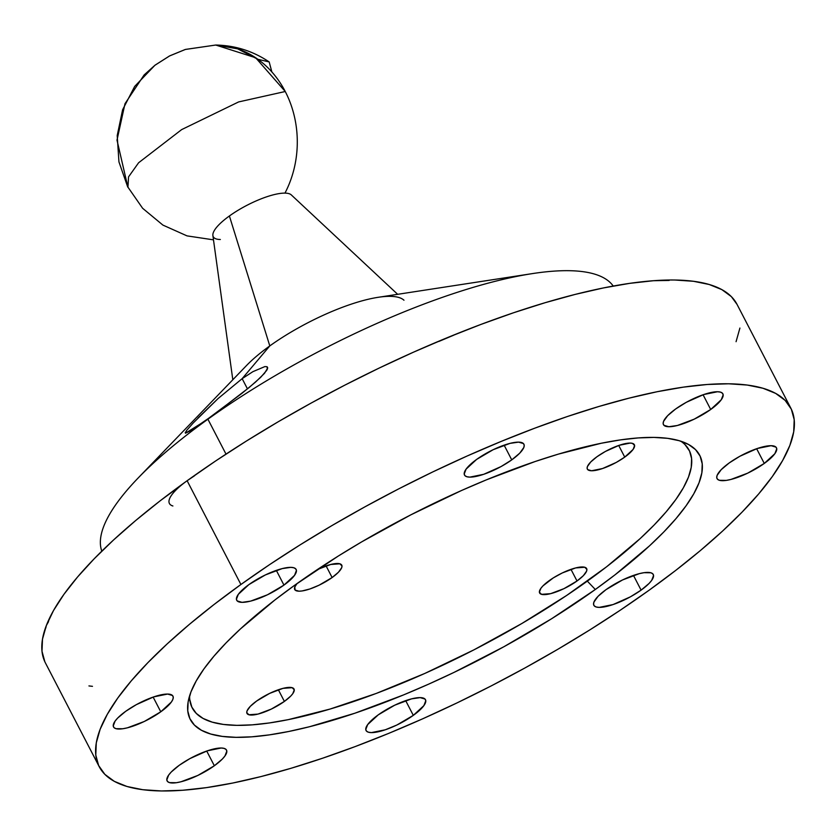 <?xml version="1.0" encoding="UTF-8"?>
<svg xmlns="http://www.w3.org/2000/svg" width="836" height="836" viewBox="0 0 836 836"><rect width="100%" height="100%" fill="white"/><g stroke="black" fill="none" stroke-linecap="round" stroke-linejoin="round"><path stroke-width="1.25" d="M189.636 695.709A279.872 78.145 152.6 0 0 325.058 710.527A279.872 78.145 152.6 0 0 587.321 581.135L595.316 589.495A286.915 80.11 -27.4 0 1 319.864 723.997A286.915 80.11 -27.4 0 1 188.204 701.488A286.915 80.11 -27.4 0 1 294.669 585.252L274.908 599.966L240.496 628.881L226.159 642.8L213.932 656.197L203.932 668.925L196.251 680.87L190.963 691.915L188.121 701.947L187.766 710.882L189.876 718.626L194.443 725.105L201.424 730.267L210.756 734.039L222.345 736.401L236.065 737.331L251.814 736.819L269.411 734.865L288.702 731.49L309.498 726.735L354.798 713.244L403.558 694.915L428.659 684.141L453.917 672.447L503.92 646.719L551.676 618.703L595.316 589.495L615.077 574.781L649.488 545.866L663.826 531.936L676.052 518.55L686.053 505.822L693.734 493.877L699.021 482.832L701.864 472.789L702.219 463.855L700.108 456.111L695.542 449.632L688.561 444.48L679.229 440.708L667.64 438.336L653.919 437.406L638.171 437.928L620.573 439.872L601.283 443.247L558.385 454.115L535.186 461.503L486.427 479.833L461.326 490.596L410.904 514.809L361.789 541.812L338.308 556.034L294.669 585.252A286.915 80.11 -27.4 0 1 686.262 443.32A286.915 80.11 -27.4 0 1 595.316 589.495L587.321 581.135A279.872 78.145 152.6 0 0 680.713 441.157M266.862 370.191L260.696 377.318L249.243 387.434L207.913 419.212A288.242 80.486 -27.4 0 1 532.553 273.581A288.242 80.486 -27.4 0 1 613.227 286.048A288.242 80.486 152.6 0 0 207.913 419.212L226.002 454.105L207.913 419.212A288.242 80.486 152.6 0 0 101.793 551.154A288.242 80.486 -27.4 0 1 138.107 478.046A288.242 80.486 -27.4 0 1 207.913 419.212L185.446 433.226L186.553 430.519L193.074 423.131L218.144 398.49L242.158 378.656L247.466 388.897L242.158 378.656L252.932 371.644L264.876 366.586L267.081 366.732L267.729 367.965L264.5 373.326L255.586 382.031L241.897 393.369L208.812 418.146L190.472 430.749L185.446 433.226L185.435 432.16M267.081 366.732L267.363 369.251M499.353 278.681L378.144 297.313A96.192 26.856 152.6 0 0 269.798 345.916A96.192 26.856 152.6 0 0 246.505 365.551L138.107 478.046M521.904 275.337L501.516 278.357M220.338 239.504A44.371 12.394 -27.4 0 1 229.398 215.981L269.798 345.916L242.158 378.656L269.798 345.916L229.398 215.981A44.371 12.394 152.6 0 0 212.887 235.543L232.816 379.763M397.654 294.314L291.294 194.903A44.371 12.394 152.6 0 0 284.961 193.116A44.371 12.394 152.6 0 0 229.398 215.981A44.371 12.394 -27.4 0 1 284.961 193.116A97.373 82.942 -89.2 0 0 287.093 95.252A97.373 82.942 -89.2 0 0 215.719 45.039L237.612 48.822L257.854 59.283L269.182 61.937L271.857 71.938M269.182 61.937C252.994 51.069 235.177 45.437 215.719 45.039L185.31 49.46L169.708 55.866L154.879 65.302L134.669 86.432L122.61 109.756L117.207 135.599L118.942 161.891L127.626 186.7L142.622 208.279L162.905 225.093L187.013 235.877L212.971 239.775A97.373 82.942 -89.2 0 0 213.473 239.786M378.238 714.864A33.471 9.342 -27.4 0 1 425.493 699.711A33.471 9.342 -27.4 0 1 413.308 715.365L405.679 700.641L413.308 715.365L423.894 705.605L425.775 700.704L425.001 699.042L420.142 697.621L411.584 698.854L394.728 705.187L378.238 714.864L367.652 724.624L365.771 729.525L366.544 731.176L368.446 732.221L371.403 732.608L385.25 729.797L396.818 725.042L413.308 715.365A33.471 9.342 -27.4 0 1 366.063 730.518A33.471 9.342 -27.4 0 1 378.238 714.864M606.027 589.641A33.471 9.342 -27.4 0 1 653.271 574.489A33.471 9.342 -27.4 0 1 641.097 590.132L633.469 575.419L641.097 590.132L649.091 583.423L651.683 580.372L653.564 575.481L652.791 573.82L650.889 572.775L644.044 572.681L639.362 573.632L622.517 579.965L606.027 589.641L598.033 596.35L593.926 602.087L593.56 604.292L594.333 605.954L596.235 606.999L599.193 607.385L613.039 604.574L630.438 596.81L641.097 590.132A33.471 9.342 -27.4 0 1 593.842 605.295A33.471 9.342 -27.4 0 1 606.027 589.641M729.211 462.945A33.471 9.342 -27.4 0 1 776.456 447.782A33.471 9.342 -27.4 0 1 764.282 463.437L756.653 448.723L764.282 463.437L774.867 453.676L776.748 448.786L775.975 447.124L771.116 445.692L757.27 448.504L739.87 456.268L729.211 462.945L721.217 469.654L717.11 475.381L716.734 477.596L717.518 479.258L719.42 480.303L726.265 480.397L730.936 479.446L747.781 473.113L764.282 463.437A33.471 9.342 -27.4 0 1 717.027 478.589A33.471 9.342 -27.4 0 1 729.211 462.945M675.634 408.992A33.471 9.342 -27.4 0 1 722.879 393.829A33.471 9.342 -27.4 0 1 710.704 409.483L703.076 394.759L710.704 409.483L721.29 399.723L723.171 394.832L722.388 393.171L720.486 392.126L717.539 391.739L703.693 394.55L686.293 402.315L675.634 408.992L667.64 415.701L663.533 421.428L663.157 423.643L663.941 425.305L668.8 426.726L677.359 425.493L694.204 419.16L710.704 409.483A33.471 9.342 -27.4 0 1 663.45 424.636A33.471 9.342 -27.4 0 1 675.634 408.992M476.677 459.382A33.471 9.342 -27.4 0 1 523.921 444.229A33.471 9.342 -27.4 0 1 511.747 459.873L504.118 445.16L511.747 459.873L519.741 453.164L523.848 447.438L524.214 445.222L523.44 443.561L518.581 442.139L510.012 443.373L493.167 449.705L476.677 459.382L466.091 469.142L464.21 474.043L464.983 475.694L466.885 476.739L469.842 477.126L483.689 474.315L501.088 466.551L511.747 459.873A33.471 9.342 -27.4 0 1 464.492 475.036A33.471 9.342 -27.4 0 1 476.677 459.382M248.888 584.604A33.471 9.342 -27.4 0 1 296.143 569.452A33.471 9.342 -27.4 0 1 283.958 585.106L276.329 570.382L283.958 585.106L294.544 575.346L296.425 570.445L295.651 568.793L293.75 567.748L290.792 567.362L282.234 568.595L265.388 574.928L248.888 584.604L238.302 594.365L236.421 599.266L237.194 600.927L242.053 602.348L250.622 601.115L267.468 594.783L283.958 585.106A33.471 9.342 -27.4 0 1 236.713 600.258A33.471 9.342 -27.4 0 1 248.888 584.604M125.703 711.311A33.471 9.342 -27.4 0 1 172.958 696.148A33.471 9.342 -27.4 0 1 160.773 711.802L153.145 697.088L160.773 711.802L171.359 702.041L172.874 699.356L173.24 697.151L172.467 695.489L167.608 694.058L153.761 696.869L136.362 704.633L125.703 711.311L117.709 718.019L115.117 721.071L113.236 725.962L114.009 727.623L115.911 728.668L122.756 728.762L127.438 727.811L144.283 721.478L160.773 711.802A33.471 9.342 -27.4 0 1 113.529 726.954A33.471 9.342 -27.4 0 1 125.703 711.311M179.28 765.264A33.471 9.342 -27.4 0 1 226.535 750.111A33.471 9.342 -27.4 0 1 214.35 765.755L206.722 751.042L214.35 765.755L222.345 759.046L224.936 755.995L226.828 751.104L226.044 749.443L224.142 748.398L221.185 748.011L207.338 750.822L189.939 758.586L179.28 765.264L171.286 771.973L168.694 775.024L166.813 779.915L167.587 781.576L169.499 782.621L176.333 782.715L181.015 781.764L197.86 775.432L214.35 765.755A33.471 9.342 -27.4 0 1 167.106 780.908A33.471 9.342 -27.4 0 1 179.28 765.264M48.54 621.629L46.346 625.527A389.513 108.764 152.6 0 0 45.384 662.854L99.181 766.622A389.513 108.764 -27.4 0 1 240.914 584.5L187.128 480.731A389.513 108.764 152.6 0 0 46.346 625.527L45.781 628.014M194.537 475.768L187.128 480.731L240.914 584.5A389.513 108.764 -27.4 0 1 790.804 408.114A389.513 108.764 -27.4 0 1 649.07 590.247L620.291 610.186L589.819 629.905L557.946 649.217L524.998 667.933L491.275 685.875L457.104 702.867L422.817 718.751L388.74 733.36L355.206 746.569L322.539 758.242L291.053 768.274L261.051 776.56L232.816 783.029L206.628 787.606L182.729 790.26L161.369 790.96L142.726 789.696L126.999 786.488L114.333 781.357L104.855 774.355L98.648 765.567L95.785 755.054L96.276 742.922L100.132 729.295L107.311 714.299L117.73 698.091L131.315 680.807L147.909 662.624L167.367 643.72L189.5 624.273L214.1 604.47L240.914 584.5L269.694 564.551L300.166 544.832L332.038 525.52L364.987 506.804L398.709 488.861L432.881 471.87L467.167 455.996L501.245 441.387L534.779 428.178L567.445 416.495L598.931 406.474L628.933 398.187L657.169 391.718L683.357 387.141L707.256 384.487L728.616 383.787L747.259 385.051L762.986 388.259L775.651 393.39L785.129 400.381L791.337 409.18L794.2 419.693L793.709 431.825L789.853 445.452L782.674 460.437L772.255 476.656L758.67 493.94L742.075 512.123L722.617 531.027L700.484 550.475L675.885 570.277L649.07 590.247A389.513 108.764 -27.4 0 1 99.181 766.622M577.018 580.989L570.978 569.347L577.018 580.989A26.491 7.399 -27.4 0 1 539.617 592.985A26.491 7.399 -27.4 0 1 549.262 580.602A26.491 7.399 -27.4 0 1 586.653 568.605A26.491 7.399 -27.4 0 1 577.018 580.989L563.955 588.648L550.631 593.664L541.509 594.333L539.387 592.202L540.882 588.325L542.93 585.911L553.286 577.906L562.314 572.942L575.649 567.926L584.761 567.257L586.882 569.389L586.59 571.145L583.34 575.68L577.018 580.989M284.386 701.414L278.357 689.773L284.386 701.414A26.491 7.399 -27.4 0 1 246.996 713.411A26.491 7.399 -27.4 0 1 256.631 701.028A26.491 7.399 -27.4 0 1 294.032 689.031A26.491 7.399 -27.4 0 1 284.386 701.414L271.334 709.074L258 714.09L248.888 714.759L246.766 712.627L247.059 710.872L250.309 706.336L256.631 701.028L269.694 693.368L283.017 688.352L292.14 687.683L294.262 689.815L292.767 693.692L290.719 696.106L284.386 701.414M317.419 569.494L330.753 564.478L339.865 563.809L341.987 565.941L341.694 567.696L338.444 572.232L332.122 577.54L326.082 565.888L332.122 577.54A26.491 7.399 -27.4 0 1 294.732 589.537A26.491 7.399 -27.4 0 1 297.02 583.57L294.795 586.997L295.108 590.059L298.954 591.188L302.036 590.958L309.916 588.962L319.07 585.2L332.122 577.54A26.491 7.399 -27.4 0 0 341.757 565.157L341.757 565.157A26.491 7.399 -27.4 0 0 317.617 569.389M624.743 457.114L618.703 445.463L624.743 457.114A26.491 7.399 -27.4 0 1 587.353 469.111A26.491 7.399 -27.4 0 1 596.988 456.728A26.491 7.399 -27.4 0 1 634.378 444.731A26.491 7.399 -27.4 0 1 624.743 457.114L616.31 462.402L602.537 468.536L591.574 470.762L587.739 469.633L587.123 468.317L587.415 466.572L590.665 462.036L596.988 456.728L605.421 451.44L619.194 445.295L630.156 443.08L632.486 443.383L634.608 445.515L633.124 449.392L624.743 457.114M44.862 661.798L41.999 651.275L42.49 639.153L46.346 625.527L53.514 610.531L63.944 594.323L77.518 577.039L94.123 558.856L113.581 539.952L135.714 520.504L160.303 500.691L180.701 485.695M453.708 335.205L438.91 341.422M790.804 408.114L737.018 304.346A389.513 108.764 152.6 0 0 674.83 280.018A389.513 108.764 152.6 0 0 447.459 337.608A389.513 108.764 152.6 0 0 187.128 480.731L215.907 460.782L246.38 441.063L278.242 421.752L311.201 403.036L344.923 385.093L379.095 368.101L413.381 352.228L447.459 337.608L480.982 324.41L513.649 312.727L545.135 302.705L575.147 294.418L603.373 287.95L629.571 283.373L653.459 280.718L669.176 280.436M92.472 686.335L88.94 685.928M674.83 280.018L693.472 281.283L709.2 284.491L721.855 289.622L731.343 296.613L737.038 304.398M739.912 328.057L736.067 341.684M187.128 480.731A48.687 13.595 152.6 0 0 172.885 505.979M127.898 187.222L116.998 140.114L124.992 103.706L144.126 74.947L155.078 65.145L169.489 55.981L185.435 49.428L215.719 45.039L255.628 57.736L285.254 91.511L238.626 101.929L181.642 129.611L138.609 162.759L128.545 176.887L127.939 187.316M269.798 345.916A96.192 26.856 -27.4 0 1 403.976 300.228M532.553 273.581L483.605 281.115M479.749 281.701L470.302 283.153M198.048 417.958L218.144 398.49L242.158 378.656M186.553 430.519L193.074 423.131M185.446 433.226L185.268 432.494M189.772 699.554L191.841 707.099L196.293 713.422L203.106 718.448L212.208 722.137L223.505 724.446L236.901 725.355L252.253 724.843L269.422 722.941L288.242 719.65L330.084 709.053L376.179 693.462L424.751 673.471L473.939 649.844L521.852 623.51L566.641 595.462L606.591 566.787L640.167 538.583L654.149 524.998L666.073 511.935L675.833 499.52L683.325 487.869L688.477 477.095L691.247 467.303L691.602 458.588L689.543 451.032L685.081 444.721"/></g></svg>
